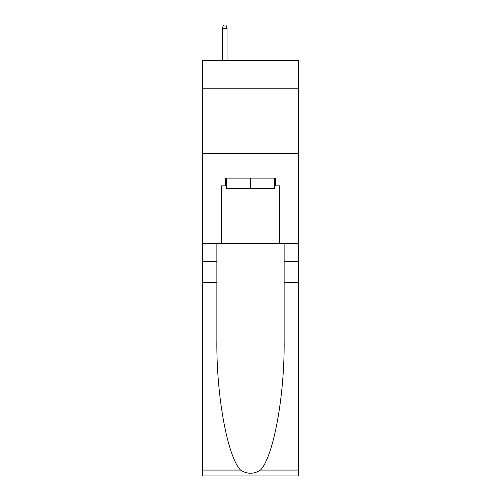 <?xml version="1.0" encoding="UTF-8"?>
<svg xmlns="http://www.w3.org/2000/svg" width="501" height="501" viewBox="0 0 501 501"><rect width="100%" height="100%" fill="white"/><g stroke="black" fill="none" stroke-linecap="round" stroke-linejoin="round"><path stroke-width="0.75" d="M298.245 88.802L298.245 60.408L202.755 60.408L202.755 88.802L298.245 88.802L298.245 243.661L279.539 243.661L279.539 185.846L275.406 185.846L275.406 178.105L225.594 178.105L225.594 185.846L226.371 185.846M202.755 282.376L216.883 282.376L216.883 339.922C216.194 394.932 227.354 456.38 240.518 470.063C247.168 474.309 253.819 474.309 260.482 470.063L298.245 470.063L298.245 475.95L202.755 475.95L202.755 88.802M274.629 178.105L274.629 188.426L226.371 188.426L226.371 178.105M250.5 178.105L250.5 188.426M260.482 470.063C273.646 456.38 284.806 394.932 284.117 339.922L284.117 243.661M284.117 282.376L298.245 282.376L298.245 243.661M216.883 243.661L216.883 282.376M298.245 470.063L298.245 282.376M202.755 243.661L221.461 243.661L221.461 185.846L225.594 185.846M202.755 153.325L298.245 153.325M221.461 243.661L279.539 243.661M274.629 185.846L275.406 185.846M227.016 60.408L227.016 28.407L222.369 28.407L222.369 60.408M222.369 28.407L223.402 25.05L225.982 25.05L227.016 28.407M284.117 261.729L298.245 261.729M216.883 261.729L202.755 261.729M202.755 470.063L240.518 470.063"/></g></svg>

